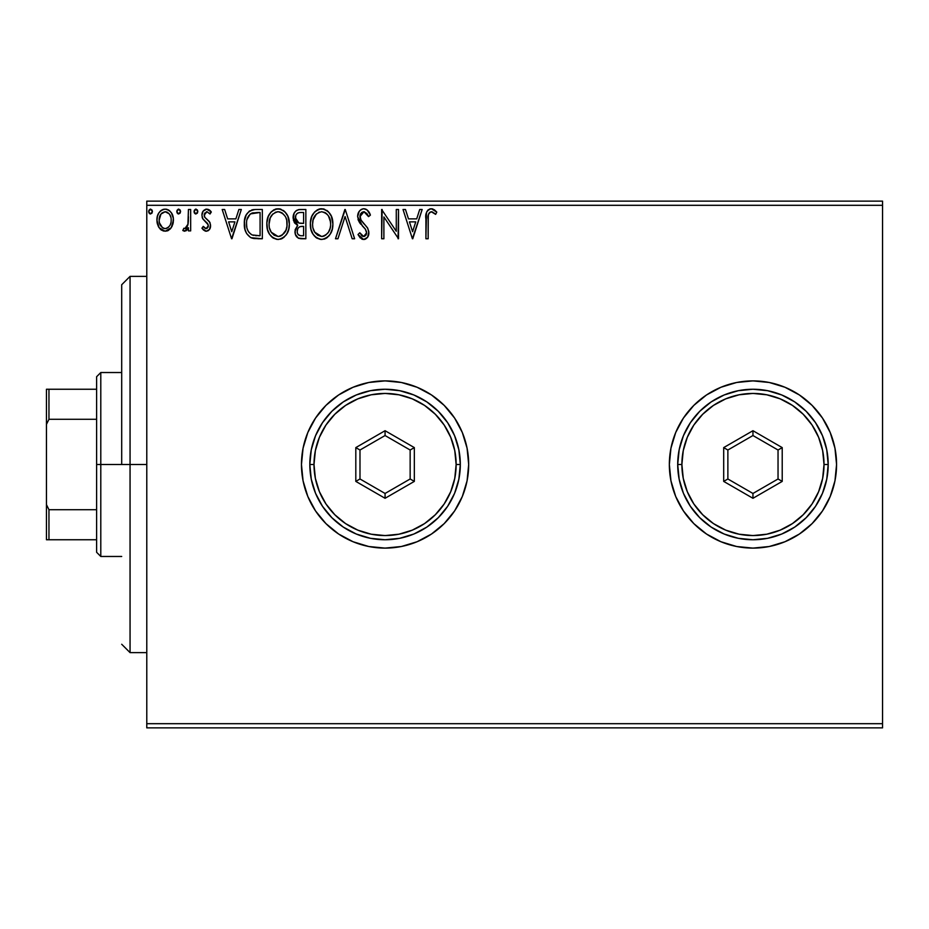<?xml version="1.0" encoding="UTF-8"?>
<svg xmlns="http://www.w3.org/2000/svg" width="929" height="929" viewBox="0 0 929 929"><rect width="100%" height="100%" fill="white"/><g stroke="black" fill="none" stroke-linecap="round" stroke-linejoin="round"><path stroke-width="1.39" d="M669.344 464.558A83.61 83.61 0 0 0 670.935 480.746M670.97 480.885A83.61 83.61 0 0 0 836.564 464.5A83.61 83.61 0 0 1 752.954 548.11A83.61 83.61 0 0 1 669.344 464.5L670.947 480.816L675.708 496.492L683.43 510.95L693.835 523.619L706.504 534.024L720.962 541.746L736.639 546.507L752.954 548.11L769.27 546.507L784.947 541.746L799.404 534.024L812.074 523.619L822.479 510.95L830.201 496.492L834.962 480.816L836.564 464.5L834.962 448.184L830.201 432.508L822.479 418.05L812.074 405.381L799.404 394.976L784.947 387.254L769.27 382.493L752.954 380.89L736.639 382.493L720.962 387.254L706.504 394.976L693.835 405.381L683.43 418.05L675.708 432.508L670.947 448.184L669.344 464.5A83.61 83.61 0 0 1 752.954 380.89A83.61 83.61 0 0 1 836.564 464.5A83.61 83.61 0 0 0 834.962 448.231M301.461 464.558A83.61 83.61 0 0 0 303.051 480.746M303.086 480.885A83.61 83.61 0 0 0 468.68 464.5A83.61 83.61 0 0 1 385.07 548.11A83.61 83.61 0 0 1 301.461 464.5L303.063 480.816L307.824 496.492L315.546 510.95L325.951 523.619L338.62 534.024L353.078 541.746L368.755 546.507L385.07 548.11L401.386 546.507L417.063 541.746L431.52 534.024L444.19 523.619L454.595 510.95L462.317 496.492L467.078 480.816L468.68 464.5L467.078 448.184L462.317 432.508L454.595 418.05L444.19 405.381L431.52 394.976L417.063 387.254L401.386 382.493L385.07 380.89L368.755 382.493L353.078 387.254L338.62 394.976L325.951 405.381L315.546 418.05L307.824 432.508L303.063 448.184L301.461 464.5A83.61 83.61 0 0 1 385.07 380.89A83.61 83.61 0 0 1 468.68 464.5A83.61 83.61 0 0 0 467.078 448.231M146.782 727.871L882.55 727.871L146.782 727.871L146.782 205.309L882.55 205.309L882.55 723.691L146.782 723.691L146.782 727.871M171.238 227.71L172.91 224.086L173.305 218.222L171.412 212.869L168.788 210.128L165.165 209.118L161.53 210.128L158.917 212.869L157.384 216.352L156.943 221.125L158.116 225.979L160.252 229.149L163.353 231.007L166.976 231.007L170.077 229.126L171.238 227.71L173.421 220.127C173.479 214.053 170.727 210.384 165.165 209.118C159.602 210.384 156.85 214.053 156.908 220.127L159.103 227.721L165.165 231.251L171.238 227.71M188.424 209.489L190.677 209.489L188.424 209.489L187.913 224.748L186.729 227.477L185.254 228.58L183.872 228.244L182.804 230.52L185.846 230.903L188.424 227.721L188.424 230.88L190.677 230.88L190.677 209.489L190.677 230.88L190.677 209.489L188.424 209.489L188.076 224.017L184.883 228.627L183.872 228.244L182.804 230.52L184.511 231.251L188.424 227.721L188.424 230.88L190.677 230.88L188.424 230.88M206.273 231.251L209.548 229.382L210.523 224.795L209.304 221.497L204.717 217.223L204.357 213.984L206.935 211.742L210.024 213.995L211.313 212.009L209.373 209.942L206.679 209.118L203.091 211.185L201.93 215.296L202.94 219.047L208.166 224.737L208.177 226.734L207.074 228.337L205.228 228.395L203.254 226.374L201.93 228.209L203.776 230.229L206.273 231.251C209.188 230.647 210.616 228.778 210.558 225.642L209.838 222.345L204.717 217.223L204.183 215.18L206.935 211.742L210.024 213.995L211.313 212.009L206.679 209.118C203.497 209.791 201.907 211.858 201.93 215.296L202.673 218.594L207.771 223.808L208.305 225.747L206.133 228.627L203.254 226.374L201.93 228.209L206.273 231.251M254.894 209.501L249.378 211.034L246.173 215.005L244.455 221.183L244.966 229.393L246.603 233.539L250.493 237.464L254.36 238.567L262.338 238.753L262.338 209.489L255.533 209.489C247.729 210.546 243.99 215.307 244.327 223.75C243.99 229.753 246.197 234.398 250.935 237.696L262.338 238.753L262.338 209.489L262.338 238.753L257.902 238.753M299.254 209.524L305.85 209.489L298.499 209.64L295.828 210.988L294.04 213.403L293.367 220.115L294.888 223.25L297.721 225.271L295.132 229.742L295.364 234.294L298.267 238.138L305.85 238.753L305.85 209.489L305.85 238.753L305.85 209.489L300.009 209.489C295.434 210.198 293.123 212.962 293.099 217.792L297.721 225.271L294.981 231.507C295.016 236.117 297.268 238.532 301.716 238.753L305.85 238.753L301.716 238.753M337.947 238.753L335.497 238.753L344.868 209.489L335.497 238.753L337.947 238.753L345.065 216.55L352.172 238.753L354.623 238.753L345.251 209.489L354.623 238.753L345.251 209.489L335.497 238.753L337.947 238.753L345.065 216.55L352.172 238.753L354.623 238.753L352.172 238.753M396.277 209.489L396.277 231.263L381.645 209.489L381.645 238.753L383.886 238.753L383.886 216.933L398.518 238.753L398.518 209.489L396.277 209.489L398.518 209.489L396.277 209.489L396.277 231.263L381.645 209.489L381.645 238.753L383.886 238.753L383.886 216.933L398.518 238.753L398.518 209.489L398.053 238.753M428.164 219.29L428.408 214.773L429.79 212.276L432.055 211.858L435.643 214.367L436.793 212.114L434.389 209.791L431.265 208.735L428.246 209.791L426.492 212.509L425.912 238.753L428.164 238.753L428.164 219.29C427.479 215.702 428.524 213.182 431.288 211.742L435.643 214.367L436.793 212.114L431.265 208.735C426.794 210.256 425.006 213.682 425.912 218.989L425.912 238.753L428.164 238.753L428.269 215.9M419.711 209.489L422.161 209.489L412.778 238.753L422.161 209.489L419.711 209.489L416.703 218.872L408.481 218.872L405.474 209.489L403.023 209.489L412.406 238.753L422.161 209.489L419.711 209.489L416.703 218.872L408.481 218.872L405.474 209.489L403.023 209.489L412.406 238.753L403.023 209.489L405.474 209.489M363.808 208.735L361.16 209.478L359.198 211.417L357.63 216.654L359.082 221.857L365.271 229.022L366.549 231.774L365.91 235.292L364.342 236.43L362.322 236.129L359.767 232.749L358.002 234.549L360.173 237.847L363.657 239.508L367.629 237.22L368.813 231.518L367.512 227.849L360.615 219.569L360.138 214.936L361.532 212.695L363.971 211.742L366.885 213.519L368.558 216.62L370.381 215.133L367.176 210L363.808 208.735C359.732 209.629 357.665 212.265 357.63 216.654L362.496 226.107L365.271 229.022L366.63 232.796L363.68 236.5L359.767 232.749L358.002 234.549L363.657 239.508C367.176 238.741 368.918 236.465 368.883 232.68L367.733 228.22L360.615 219.569L359.883 216.701L363.971 211.742L368.558 216.62L370.381 215.133C369.405 211.557 367.21 209.431 363.808 208.735L363.111 208.781M332.872 223.994L331.386 216.306L328.541 211.917L324.175 209.106L318.972 209.118L314.629 211.986L311.819 216.411L310.391 222.821L310.971 229.393L313.073 234.247L316.719 238.056L320.424 239.415L324.349 239.09L327.31 237.476L330.248 234.073L332.245 229.219L332.872 223.994C332.977 215.656 329.214 210.581 321.573 208.735C313.956 210.639 310.216 215.772 310.356 224.133C310.205 232.575 314.014 237.696 321.748 239.508C329.33 237.51 333.035 232.343 332.872 223.994L332.826 222.681M289.349 223.994L287.862 216.306L285.017 211.917L280.651 209.106L275.46 209.118L271.105 211.986L268.295 216.411L266.878 222.821L267.459 229.393L269.549 234.247L273.196 238.056L276.912 239.415L280.825 239.09L283.786 237.476L286.724 234.073L288.722 229.219L289.349 223.994C289.453 215.656 285.691 210.581 278.061 208.735C270.432 210.639 266.693 215.772 266.832 224.133C266.693 232.575 270.49 237.696 278.235 239.508C285.807 237.51 289.511 232.343 289.349 223.994M238.881 209.489L241.331 209.489L231.948 238.753L241.331 209.489L238.881 209.489L235.873 218.872L227.651 218.872L224.644 209.489L222.194 209.489L231.576 238.753L241.331 209.489L238.881 209.489L235.873 218.872L227.651 218.872L224.644 209.489L222.194 209.489L231.576 238.753L222.194 209.489L224.644 209.489M197.807 211.557L196.147 209.13L194.08 211.127L194.521 213.159L195.717 213.972L197.343 213.171L197.807 211.557L195.926 209.118L194.056 211.557L195.926 213.995L197.807 211.557M180.551 211.557L178.879 209.13L176.824 211.127L177.265 213.159L178.461 213.972L180.087 213.171L180.551 211.557L178.67 209.118L176.8 211.557L178.67 213.995L180.551 211.557M152.414 211.557L150.742 209.13L148.686 211.127L149.128 213.159L150.324 213.972L151.95 213.171L152.414 211.557L150.533 209.118L148.663 211.557L150.533 213.995L152.414 211.557M882.55 201.128L146.782 201.128L146.782 723.691L882.55 723.691L882.55 727.871L882.55 205.309L146.782 205.309L146.782 201.128L882.55 201.128L882.55 205.309L882.55 201.128M467.066 448.15A83.61 83.61 0 0 0 303.086 448.115M303.051 448.254A83.61 83.61 0 0 0 301.461 464.442M834.95 448.15A83.61 83.61 0 0 0 670.97 448.115M670.935 448.254A83.61 83.61 0 0 0 669.344 464.442M428.164 238.753L425.912 238.753M425.923 217.572L425.97 216.213M425.981 216.027L426.097 214.587M426.132 214.285L426.237 213.554M426.574 212.288L427.026 211.278M427.584 210.465L428.188 209.838M429.697 208.979L430.278 208.828M432.09 208.816L432.914 209.025M436.793 212.114L435.643 214.367L434.284 213.205M433.994 212.985L431.288 211.742L429.093 213.043M432.763 212.16L430.998 211.766M428.733 213.693L428.408 214.773M428.374 214.982L428.292 215.656M431.671 211.777L432.415 211.998M430.452 208.793L429.651 208.99M412.604 231.693L409.445 221.868L415.739 221.868L412.604 231.693L409.445 221.868L415.739 221.868L412.604 231.693M383.886 238.753L381.645 238.753L382.156 209.489M364.423 208.781L365.016 208.886M365.608 209.071L366.665 209.629M368.546 211.545L369.359 212.892M369.405 212.973L369.893 213.96M369.905 214.007L369.37 212.915M370.381 215.133L368.558 216.62M368.546 216.608L368.209 215.807M368.198 215.795L366.909 213.554M364.412 211.777L363.088 211.858M362.24 212.195L361.532 212.695M360.928 213.345L360.522 213.995M359.941 215.807L361.137 220.452M360.313 218.896L360.615 219.569L360.313 218.896M361.753 221.311L362.322 222.031M363.309 223.157L364.342 224.237M365.132 225.039L365.898 225.863M368.883 232.68L368.871 233.272M368.813 233.887L367.64 237.209M365.91 238.869L365.329 239.171M364.249 239.461L364.842 239.345M362.67 239.392L361.776 239.067M358.002 234.549L359.767 232.749L360.104 233.376M361.276 235.176L362.322 236.129L361.276 235.176M362.984 236.407L364.342 236.43M366.467 234.108L366.549 231.785M365.561 229.428L364.609 228.267M360.661 224.086L359.825 223.006M358.466 220.637L358.013 219.349M357.723 215.261L357.653 215.958M358.501 212.613L360.069 210.36M361.149 209.489L363.076 208.781M332.826 225.341L332.721 226.595M332.512 227.93L331.932 230.311M331.56 231.367L330.248 234.073M329.505 235.188L328.68 236.187M327.356 237.429L326.694 237.917M326.044 238.335L324.337 239.101M316.696 238.045L315.465 237.104M314.664 236.314L313.085 234.271M311.807 231.867L310.971 229.393M310.901 229.091L310.391 225.457M310.507 221.508L310.716 220.103M311.354 217.63L311.807 216.445M313.05 214.053L313.781 213.008M314.629 211.986L317.555 209.687M318.972 209.118L320.238 208.839M320.273 208.828L321.573 208.735M322.92 208.828L324.151 209.106M326.822 210.395L328.541 211.917M329.389 212.915L330.12 213.949M330.469 214.506L331.386 216.318M331.63 216.921L332.234 218.779M332.721 221.369L332.617 220.661M330.283 220.51L330.619 224.005C330.759 230.717 327.763 234.886 321.655 236.5L317.683 235.234L314.757 232.215L321.655 236.5C315.512 234.956 312.504 230.833 312.608 224.144C312.469 217.386 315.477 213.252 321.655 211.742L324.836 212.497L321.655 211.742C327.74 213.264 330.724 217.351 330.619 224.005L330.503 221.95M327.229 214.367L328.611 216.213M329.47 230.229L330.132 228.209L328.518 232.122L325.626 235.2M312.608 224.144L313.108 219.929L312.608 224.144M312.725 226.246L312.632 225.201M318.566 212.439L319.564 212.056M313.108 219.929L316.452 213.902L314.269 216.805M326.044 213.264L327.194 214.332M321.655 236.5L322.711 236.419L321.655 236.5M323.118 236.338L324.326 235.931M328.529 232.099L328.947 231.367M301.008 238.741L300.299 238.672M298.917 238.393L298.267 238.138M296.63 236.814L295.875 235.606M295.585 234.944L295.364 234.305M295.341 234.213L295.074 232.947M296.665 224.737L293.123 217.038M293.192 216.294L293.494 214.808M293.506 214.785L294.028 213.415M294.168 213.159L294.818 212.102M295.828 210.988L297.059 210.151M293.099 217.792L293.123 218.385M294.214 222.298L294.888 223.25M296.27 221.056L297.385 222.252L295.561 219.476L295.736 215.609L295.352 217.792C295.561 214.204 297.454 212.439 301.031 212.486L303.609 212.486L303.609 223.366L298.883 223.03L302.471 223.366L298.883 223.03L295.352 217.792L295.468 219.116M300.45 235.711L301.275 235.757C298.581 235.629 297.234 234.189 297.222 231.449C297.35 228.046 299.092 226.351 302.459 226.374L303.609 226.374L303.609 235.757L300.427 235.699L298.197 234.619L299.359 235.432M297.222 231.449L297.756 228.824L297.222 231.449M302.459 226.374L300.369 226.571L303.609 226.374L303.609 235.757L301.275 235.757M299.393 226.931L300.369 226.571M298.093 222.705L297.385 222.263M297.965 212.962L299.324 212.602M295.736 215.609L296.177 214.669M298.197 234.619L297.431 233.121M297.756 228.824L298.569 227.582M289.314 225.329L289.198 226.595M288.71 229.242L288.408 230.311M287.444 232.749L285.993 235.176M282.521 238.335L281.812 238.707M281.777 238.718L280.825 239.101M273.172 238.045L271.953 237.104M271.152 236.314L269.561 234.259M268.295 231.867L267.459 229.393M267.378 229.091L267.087 227.582M266.878 222.821L267.447 218.907M267.831 217.63L268.295 216.399M271.105 211.986L270.258 213.008M271.129 211.963L274.032 209.687M275.448 209.118L276.714 208.839M279.408 208.828L280.628 209.106M283.299 210.395L285.017 211.905M285.83 212.88L286.596 213.949M286.945 214.506L287.851 216.271M288.118 216.921L288.71 218.779M286.62 213.995L285.865 212.915M269.584 219.918L269.085 224.144C268.945 217.386 271.965 213.252 278.131 211.742L277.063 211.812L278.131 211.742C284.216 213.264 287.2 217.351 287.096 224.005C287.235 230.717 284.251 234.886 278.131 236.5L274.16 235.234L271.233 232.215L278.131 236.5C272 234.956 268.98 230.833 269.085 224.144L270.246 217.909L272.929 213.902L270.757 216.805M278.654 211.766L280.21 212.044M269.085 224.144L269.12 225.201L269.085 224.144M269.213 226.246L269.12 225.201M275.054 212.439L276.041 212.056M286.98 226.13L286.991 221.95M286.759 220.51L286.98 226.119L285.946 230.229L286.608 228.209M282.532 213.264L285.087 216.213M278.131 236.5L279.188 236.419L278.131 236.5M279.606 236.338L280.802 235.931M281.197 235.745L279.188 236.419M285.946 230.229L282.102 235.2M285.006 232.099L285.424 231.367M254.372 238.567L253.327 238.416M252.595 238.265L251.759 238.033M245.709 231.693L245.395 230.845M244.954 229.335L244.652 227.86M244.49 226.664L244.408 225.817M244.35 222.542L244.629 219.894M246.173 214.994L249.344 211.069M251.713 209.966L252.525 209.768M252.955 209.687L254.256 209.536M247.938 217.038L247.079 219.395L250.04 214.251M252.003 213.101L257.658 212.486L250.505 213.879L260.085 212.486L260.085 235.757L252.131 234.932C248.136 232.413 246.29 228.685 246.58 223.761L246.638 225.41L246.58 223.761C246.301 219.186 247.985 215.679 251.643 213.24L253.106 212.811M253.71 235.385L252.909 235.2M256.973 235.722L255.324 235.606M246.835 227.048L246.638 225.41M247.706 230.137L247.195 228.662M248.496 231.693L247.741 230.218M251.387 234.572L248.949 232.378M248.658 215.795L247.323 218.547M231.762 231.693L228.615 221.868L234.909 221.868L231.762 231.693L228.615 221.868L234.909 221.868L231.762 231.693M205.936 231.228L204.926 230.949M203.381 229.893L202.801 229.3M201.93 228.209L203.254 226.374L204.043 227.431M205.669 228.569L206.633 228.557M207.759 227.628L208.177 226.734M208.282 226.235L208.27 225.236M208.305 225.747L207.306 223.169M206.749 222.6L206.157 222.089M206.145 222.077L205.518 221.601M202.336 217.816L202.673 218.594M202.29 217.688L202.116 217.026M202.034 213.949L202.197 213.159M205.634 209.246L206.679 209.118M207.817 209.257L209.339 209.931M209.385 209.954L210.453 210.86M210.918 211.417L210.024 213.995M210.012 213.984L209.443 213.182M207.179 211.754L206.331 211.812M204.891 212.892L204.31 216.236M204.473 216.747L204.183 215.18L204.717 217.223L207.109 219.43M209.838 222.345L210.175 223.134M210.337 227.582L210.024 228.499M209.536 229.382L208.142 230.752M204.229 214.576L204.357 213.984M195.113 213.763L194.173 212.451M194.312 210.314L195.508 209.176M197.25 209.815L197.772 211.127M194.161 212.393L194.521 213.159M187.193 229.765L185.846 230.903M184.511 231.251L182.804 230.52L183.872 228.244L185.603 228.464M183.872 228.244L184.883 228.627L183.872 228.244M187.716 225.468L188.204 223.111M188.285 222.182L188.401 219.383M188.413 218.512L188.424 216.678M188.378 220.359L188.343 221.276M187.135 226.85L186.729 227.477M177.857 213.763L176.916 212.451M177.056 210.314L178.252 209.176M179.994 209.815L180.516 211.127M168.625 230.299L167.835 230.706M161.541 230.206L160.949 229.765M158.569 226.873L159.103 227.721M157.442 224.156L157.024 222.112M157.024 218.234L156.943 219.174M157.721 215.284L158.162 214.239M158.197 214.158L158.905 212.892M160.043 211.382L161.019 210.5M162.738 209.536L164.166 209.176M166.152 209.176L167.057 209.362M168.137 209.768L168.788 210.128M169.496 210.639L171.366 212.799M171.424 212.88L172.26 214.436M172.655 215.412L172.945 216.341M172.945 216.376L173.305 218.234M173.421 220.127L173.386 221.125M173.305 222.101L172.91 224.063M172.225 225.956L171.795 226.792M159.498 217.281L159.161 220.103C159.056 215.586 161.065 212.787 165.165 211.742C169.275 212.787 171.273 215.574 171.168 220.103C171.261 224.644 169.264 227.489 165.165 228.627L164.445 228.569L165.165 228.627C161.065 227.489 159.068 224.644 159.161 220.103L160.961 214.053L165.165 211.742L161.925 213.008M171.168 220.103L171.145 220.823M163.748 228.395L162.494 227.744M159.161 220.103L159.242 221.566L159.161 220.103M162.482 227.733L159.498 222.948L160.496 225.445M166.57 211.951L165.165 211.742L169.136 213.751M167.847 212.567L167.139 212.172M165.165 228.627L165.896 228.569L165.165 228.627M166.941 228.255L165.885 228.569M168.753 226.931L167.847 227.744M169.752 225.584L169.287 226.281M149.72 213.763L148.779 212.451M148.919 210.314L150.115 209.176M151.857 209.815L152.379 211.127M324.836 212.497L325.614 212.95M328.471 215.992L330.503 221.903M330.503 226.119L330.12 228.209M328.518 232.122L327.507 233.493M324.72 235.745L322.711 236.419M314.757 232.215L313.108 228.337M301.565 223.355L300.659 223.32M300.218 223.274L299.324 223.146M296.885 213.728L297.768 213.055M301.031 212.486L303.609 212.486L303.609 223.366L302.471 223.366M271.198 216.004L271.907 215.017M281.313 212.497L282.091 212.95M285.935 217.85L286.608 219.836M271.233 232.215L269.584 228.337M257.658 212.486L260.085 212.486L260.085 235.757L258.61 235.757M169.763 214.645L170.831 217.281M170.843 222.96L170.495 224.052M159.498 222.948L159.242 221.543M130.06 464.5L121.699 464.5L121.699 284.738L121.699 464.5L130.06 464.5L130.06 652.622L130.06 464.5L146.782 464.5L130.06 464.5L130.06 276.377L130.06 464.5M96.616 389.251L96.616 464.5L100.796 464.5L100.796 372.529L100.796 464.5L121.699 464.5L100.796 464.5L100.796 556.471L100.796 464.5L96.616 464.5L96.616 376.709L96.616 389.251L46.45 389.251L46.45 424.367L48.958 419.281L96.616 419.281L48.958 419.281L48.958 389.251L48.958 419.281L46.45 424.367L46.45 389.251L96.616 389.251M96.616 509.719L96.616 464.5L96.616 552.29L96.616 509.719L48.958 509.719L46.45 504.633L46.45 424.367L46.45 539.749L96.616 539.749L48.958 539.749L48.958 509.719L48.958 539.749L46.45 539.749L46.45 504.633L48.958 509.719L96.616 509.719M677.705 464.5L681.886 464.5A71.069 71.069 0 0 1 752.954 393.431A71.069 71.069 0 0 1 824.023 464.5L828.203 464.5A75.249 75.249 0 0 0 752.954 389.251A75.249 75.249 0 0 0 677.705 464.5A75.249 75.249 0 0 1 752.954 389.251A75.249 75.249 0 0 1 828.203 464.5A75.249 75.249 0 0 1 752.954 539.749A75.249 75.249 0 0 1 677.705 464.5L679.157 479.178L683.43 493.299L690.386 506.305L699.746 517.708L711.149 527.068L724.155 534.024L738.276 538.297L752.954 539.749L767.633 538.297L781.754 534.024L794.759 527.068L806.163 517.708L815.523 506.305L822.479 493.299L826.752 479.178L828.203 464.5L826.752 449.822L822.479 435.701L815.523 422.695L806.163 411.292L794.759 401.932L781.754 394.976L767.633 390.703L752.954 389.251L738.276 390.703L724.155 394.976L711.149 401.932L699.746 411.292L690.386 422.695L683.43 435.701L679.157 449.822L677.705 464.5A75.249 75.249 0 0 0 752.954 539.749A75.249 75.249 0 0 0 828.203 464.5L824.023 464.5L822.653 450.635L818.612 437.304L812.051 425.017L803.202 414.253L792.437 405.404L780.151 398.843L766.82 394.802L752.954 393.431L739.089 394.802L725.758 398.843L713.472 405.404L702.707 414.253L693.858 425.017L687.297 437.304L683.256 450.635L681.886 464.5L683.256 478.365L687.297 491.696L693.858 503.982L702.707 514.747L713.472 523.596L725.758 530.157L739.089 534.198L752.954 535.568L766.82 534.198L780.151 530.157L792.437 523.596L803.202 514.747L812.051 503.982L818.612 491.696L822.653 478.365L824.023 464.5A71.069 71.069 0 0 1 752.954 535.568A71.069 71.069 0 0 1 681.886 464.5L677.705 464.5M723.691 481.396L723.691 447.604L752.954 430.708L782.218 447.604L782.218 481.396L752.954 498.292L723.691 481.396L752.954 498.292L782.218 481.396L778.037 478.981L752.954 493.462L727.871 478.981L727.871 450.019L752.954 435.538L778.037 450.019L778.037 478.981L752.954 493.462L752.954 498.292L752.954 493.462L727.871 478.981L723.691 481.396L727.871 478.981L727.871 450.019L723.691 447.604L723.691 481.396M778.037 478.981L782.218 481.396L782.218 447.604L778.037 450.019L778.037 478.981M778.037 450.019L782.218 447.604L752.954 430.708L752.954 435.538L778.037 450.019M752.954 435.538L752.954 430.708L723.691 447.604L727.871 450.019L752.954 435.538M309.821 464.5L314.002 464.5A71.069 71.069 0 0 1 385.07 393.431A71.069 71.069 0 0 1 456.139 464.5L460.319 464.5A75.249 75.249 0 0 0 385.07 389.251A75.249 75.249 0 0 0 309.821 464.5A75.249 75.249 0 0 1 385.07 389.251A75.249 75.249 0 0 1 460.319 464.5A75.249 75.249 0 0 1 385.07 539.749A75.249 75.249 0 0 1 309.821 464.5L311.273 479.178L315.546 493.299L322.502 506.305L331.862 517.708L343.265 527.068L356.272 534.024L370.392 538.297L385.07 539.749L399.749 538.297L413.869 534.024L426.875 527.068L438.279 517.708L447.639 506.305L454.595 493.299L458.868 479.178L460.319 464.5L458.868 449.822L454.595 435.701L447.639 422.695L438.279 411.292L426.875 401.932L413.869 394.976L399.749 390.703L385.07 389.251L370.392 390.703L356.272 394.976L343.265 401.932L331.862 411.292L322.502 422.695L315.546 435.701L311.273 449.822L309.821 464.5A75.249 75.249 0 0 0 385.07 539.749A75.249 75.249 0 0 0 460.319 464.5L456.139 464.5L454.769 450.635L450.728 437.304L444.167 425.017L435.318 414.253L424.553 405.404L412.267 398.843L398.936 394.802L385.07 393.431L371.205 394.802L357.874 398.843L345.588 405.404L334.823 414.253L325.974 425.017L319.413 437.304L315.372 450.635L314.002 464.5L315.372 478.365L319.413 491.696L325.974 503.982L334.823 514.747L345.588 523.596L357.874 530.157L371.205 534.198L385.07 535.568L398.936 534.198L412.267 530.157L424.553 523.596L435.318 514.747L444.167 503.982L450.728 491.696L454.769 478.365L456.139 464.5A71.069 71.069 0 0 1 385.07 535.568A71.069 71.069 0 0 1 314.002 464.5L309.821 464.5M355.807 481.396L355.807 447.604L385.07 430.708L414.334 447.604L414.334 481.396L385.07 498.292L355.807 481.396L385.07 498.292L414.334 481.396L410.153 478.981L385.07 493.462L359.987 478.981L359.987 450.019L385.07 435.538L410.153 450.019L410.153 478.981L385.07 493.462L385.07 498.292L385.07 493.462L359.987 478.981L355.807 481.396L359.987 478.981L359.987 450.019L355.807 447.604L355.807 481.396M410.153 478.981L414.334 481.396L414.334 447.604L410.153 450.019L410.153 478.981M410.153 450.019L414.334 447.604L385.07 430.708L385.07 435.538L410.153 450.019M385.07 435.538L385.07 430.708L355.807 447.604L359.987 450.019L385.07 435.538M146.782 652.622L130.06 652.622L121.699 644.261M146.782 276.377L130.06 276.377L121.699 284.738M96.616 376.709L100.796 372.529L121.699 372.529M121.699 556.471L100.796 556.471L96.616 552.29"/></g></svg>
